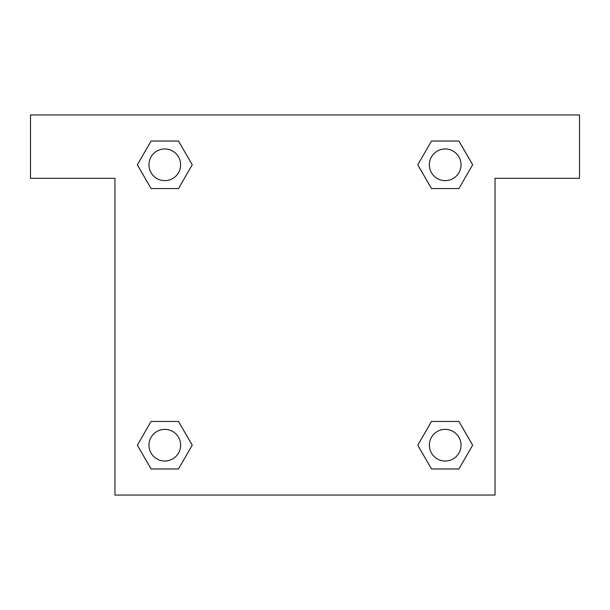 <?xml version="1.0" encoding="UTF-8"?>
<svg xmlns="http://www.w3.org/2000/svg" width="610" height="610" viewBox="0 0 610 610"><rect width="100%" height="100%" fill="white"/><g stroke="black" fill="none" stroke-linecap="round" stroke-linejoin="round"><path stroke-width="0.91" d="M441.571 188.551L458.918 188.551L431.491 188.551L417.774 164.791L431.491 141.04L458.918 141.04L472.636 164.791L458.918 188.551L431.491 188.551L441.571 188.551L431.491 188.551L418.338 165.828A179.477 179.477 0 0 1 418.407 165.889M458.918 421.449L431.491 421.449L458.918 421.449L472.636 445.208L458.918 468.96L431.491 468.96L417.774 445.208L431.491 421.449L458.918 421.449L472.666 445.186M168.429 188.551L151.082 188.551L178.509 188.551L151.082 188.551L137.364 164.791L151.082 141.04L178.509 141.04L192.226 164.791L178.509 188.551L168.429 188.551L178.509 188.551L191.662 165.828M168.429 421.449L151.082 421.449L178.509 421.449L192.226 445.208L178.509 468.96L151.082 468.96L137.364 445.208L151.082 421.449L178.509 421.449L168.429 421.449L178.509 421.449L191.662 444.171A179.477 179.477 0 0 1 191.593 444.111M579.5 114.962L30.5 114.962L30.5 178.311L114.962 178.311L114.962 495.038L495.038 495.038L495.038 178.311L579.5 178.311L579.5 114.962M151.082 188.551L137.334 164.814M178.509 141.04L151.082 141.04L178.509 141.04L192.257 164.776M178.509 421.449L192.257 445.186M151.082 468.96L178.509 468.96L151.082 468.96L137.334 445.224M431.491 468.96L458.918 468.96L431.491 468.96L417.743 445.224M431.491 188.551L417.743 164.814M458.918 141.04L431.491 141.04L458.918 141.04L472.666 164.776M461.046 445.208A15.837 15.837 0 0 0 437.286 431.491A15.837 15.837 0 0 0 437.286 458.918A15.837 15.837 0 0 0 461.046 445.208M180.629 445.208A15.837 15.837 0 0 0 156.877 431.491A15.837 15.837 0 0 0 156.877 458.918A15.837 15.837 0 0 0 180.629 445.208M461.046 164.791A15.837 15.837 0 0 0 437.286 151.082A15.837 15.837 0 0 0 437.286 178.509A15.837 15.837 0 0 0 461.046 164.791M180.629 164.791A15.837 15.837 0 0 0 156.877 151.082A15.837 15.837 0 0 0 156.877 178.509A15.837 15.837 0 0 0 180.629 164.791M431.491 421.449L441.571 421.449"/></g></svg>
